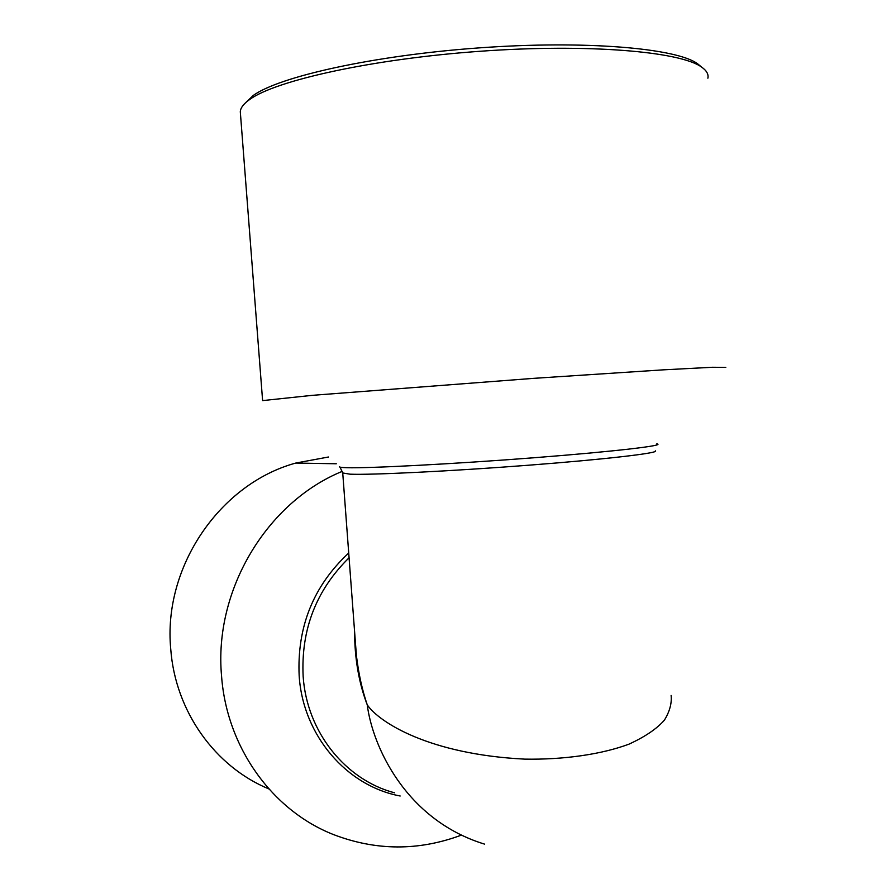 <?xml version="1.0" encoding="UTF-8"?>
<svg xmlns="http://www.w3.org/2000/svg" width="896" height="896" viewBox="0 0 896 896"><rect width="100%" height="100%" fill="white"/><g stroke="black" fill="none" stroke-linecap="round" stroke-linejoin="round"><path stroke-width="1.34" d="M328.474 457.005L295.792 463.053C220.17 483.605 162.758 566.81 170.755 649.23C175.358 711.446 215.141 766.797 268.867 788.928M461.126 835.218C418.544 851.043 376.029 850.842 333.592 834.613C272.507 810.69 226.722 747.611 221.558 676.021C213.629 590.162 266.986 502.006 342.362 471.307M700.907 66.517L697.469 63.672C676.234 48.149 585.323 40.219 479.494 47.858C373.677 55.395 278.947 76.63 253.21 95.514L245.694 102.637M707.885 78.198C708.714 74.278 706.608 70.571 701.568 67.066C680.21 51.464 587.754 43.512 479.92 51.285C372.098 58.968 275.699 80.45 249.738 99.456L247.52 101.091C242.883 104.81 240.475 108.349 240.296 111.709L240.453 113.814M240.296 111.709L262.606 400.602L312.301 395.338L533.49 378.358L662.85 369.869L712.477 367.27L725.794 367.405M484.512 844.11C405.373 819.84 372.378 745.662 367.248 704.85C358.859 683.01 354.637 658.414 354.547 631.053M355.522 644.011L356.485 656.13C358.624 673.814 362.208 690.054 367.248 704.85C379.109 722.266 429.184 754.354 524.642 759.125C563.853 759.819 601.429 754.376 628.88 744.195C645.064 736.792 656.914 728.739 664.451 720.07C669.704 711.446 671.922 703.237 671.126 695.43M400.176 795.995C346.674 786.016 303.094 735.605 299.174 676.054C296.878 626.954 313.387 585.928 348.712 553.011M349.07 557.782C316.165 590.117 300.854 629.675 303.15 676.48C306.88 732.021 345.43 779.934 394.621 792.826M339.606 466.603C338.901 467.197 341.331 467.566 346.909 467.712C368.805 468.384 453.746 463.971 534.33 457.722C615.059 451.472 666.624 445.379 656.779 443.867M655.357 450.845C659.848 452.95 606.222 459.267 528.472 465.226C450.834 471.206 371.246 475.082 350.045 474.186L342.72 472.965M295.792 463.053L336.314 463.77M253.21 95.514L249.738 99.456M697.469 63.672L701.568 67.066M340.099 467.174L342.754 473.256L356.283 654.181M356.07 651.986L356.272 654.058"/></g></svg>

